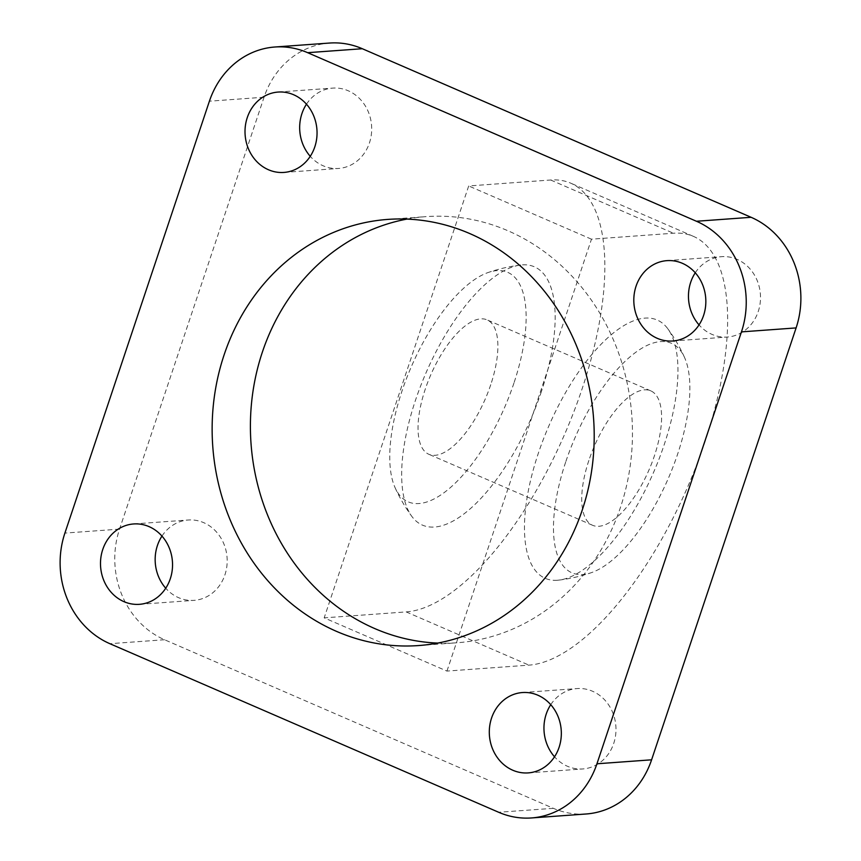 <?xml version="1.0" encoding="UTF-8"?>
<svg xmlns="http://www.w3.org/2000/svg" width="861" height="861" viewBox="0 0 861 861"><rect width="100%" height="100%" fill="white"/><g stroke="black" fill="none" stroke-linecap="round" stroke-linejoin="round"><path stroke-width="0.65" stroke-dasharray="4.3 3.23" d="M541.451 391.378A140.784 57.257 -66.6 0 1 434.568 527.029A140.784 57.257 -66.6 0 1 411.773 516.32A140.784 57.257 -66.6 0 1 415.389 400.526A140.784 57.257 -66.6 0 1 520.733 265.027A140.784 57.257 -66.6 0 1 522.283 264.876A140.784 57.257 -66.6 0 1 541.451 391.378M513.963 383.016A125.093 50.874 -66.6 0 1 418.984 503.545A125.093 50.874 -66.6 0 1 395.07 487.649A125.093 50.874 -66.6 0 1 401.958 391.142A125.093 50.874 -66.6 0 1 488.391 272.431A125.093 50.874 -66.6 0 1 496.926 270.612A125.093 50.874 -66.6 0 1 513.963 383.016M557.347 580.26A140.784 57.257 -66.6 0 1 538.168 453.758A140.784 57.257 -66.6 0 1 645.061 318.107A140.784 57.257 -66.6 0 1 667.845 328.816A140.784 57.257 -66.6 0 1 664.229 444.61A140.784 57.257 -66.6 0 1 558.886 580.11A140.784 57.257 -66.6 0 1 557.347 580.26M565.655 462.12A125.093 50.874 113.4 0 0 582.693 574.524A125.093 50.874 113.4 0 0 591.227 572.705A125.093 50.874 113.4 0 0 677.672 453.995A125.093 50.874 113.4 0 0 684.549 357.487A125.093 50.874 113.4 0 0 660.635 341.591A125.093 50.874 113.4 0 0 565.655 462.12M588.87 460.441A73.239 29.791 113.4 0 0 592.529 525.264A73.239 29.791 113.4 0 0 654.457 455.684A73.239 29.791 113.4 0 0 650.798 390.862A73.239 29.791 113.4 0 0 588.87 460.441M446.956 671.085L591.475 239.186L673.453 233.234A231.943 94.333 -66.6 0 1 693.471 236.388A231.943 94.333 -66.6 0 1 696.926 464.262A231.943 94.333 -66.6 0 1 528.945 665.133L446.956 671.085L324.177 617.854L468.696 185.954L550.674 180.003A231.943 94.333 -66.6 0 1 570.692 183.156A231.943 94.333 -66.6 0 1 574.147 411.031A231.943 94.333 -66.6 0 1 406.166 611.902L324.177 617.854M591.475 239.186L468.696 185.954M586.158 813.989A85.454 76.36 85.9 0 1 553.354 808.318L164.548 639.734A85.454 76.36 85.9 0 1 119.55 529.117L264.058 97.218A85.454 76.36 85.9 0 1 329.505 43.05M161.954 536.102A40.284 36.001 85.9 0 1 188.258 520.001A40.284 36.001 85.9 0 1 224.936 574.814A40.284 36.001 85.9 0 1 194.091 600.354A40.284 36.001 85.9 0 1 165.732 588.214M306.462 104.203A40.284 36.001 85.9 0 1 332.766 88.102A40.284 36.001 85.9 0 1 369.444 142.915A40.284 36.001 85.9 0 1 338.599 168.455A40.284 36.001 85.9 0 1 310.251 156.315M695.268 272.786A40.284 36.001 85.9 0 1 721.572 256.675A40.284 36.001 85.9 0 1 758.25 311.499A40.284 36.001 85.9 0 1 727.394 337.038A40.284 36.001 85.9 0 1 699.046 324.898M550.749 704.685A40.284 36.001 85.9 0 1 577.053 688.574A40.284 36.001 85.9 0 1 613.732 743.398A40.284 36.001 85.9 0 1 582.886 768.938A40.284 36.001 85.9 0 1 554.538 756.797M406.919 219.103A213.625 190.894 85.9 0 1 425.969 216.638A213.625 190.894 85.9 0 1 620.48 507.344A213.625 190.894 85.9 0 1 456.89 642.78A213.625 190.894 85.9 0 1 437.679 643.081M490.748 384.695A73.239 29.791 -66.6 0 1 428.821 454.274A73.239 29.791 -66.6 0 1 425.162 389.463A73.239 29.791 -66.6 0 1 487.089 319.883A73.239 29.791 -66.6 0 1 490.748 384.695M550.674 180.003L673.453 233.234M406.166 611.902L528.945 665.133M264.058 97.218L209.406 101.189M119.55 529.117L64.898 533.088M164.548 639.734L109.896 643.705M553.354 808.318L498.691 812.278M520.733 265.027A158.693 158.693 0 0 0 488.391 272.431M684.549 357.487A158.693 158.693 0 0 0 667.845 328.816M558.886 580.11A158.693 158.693 0 0 0 591.227 572.705M693.471 236.388L570.692 183.156M522.401 692.545L577.053 688.574M528.234 772.898L582.886 768.938M666.909 260.646L721.572 256.675M672.742 340.999L727.394 337.038M278.114 92.062L332.766 88.102M283.947 172.426L338.599 168.455M133.606 523.962L188.258 520.001M139.428 604.325L194.091 600.354M387.708 219.415L425.969 216.638M418.629 645.556L456.89 642.78M395.07 487.649A158.693 158.693 0 0 0 411.773 516.32M650.798 390.862L487.089 319.883M592.529 525.264L428.821 454.274"/><path stroke-width="1.29" d="M274.842 47.011L329.505 43.05A85.454 76.36 85.9 0 1 362.309 48.722L751.104 217.295A85.454 76.36 85.9 0 1 796.102 327.912L651.594 759.811A85.454 76.36 85.9 0 1 586.158 813.989L531.495 817.95A85.454 76.36 85.9 0 1 498.691 812.278L109.896 643.705A85.454 76.36 85.9 0 1 64.898 533.088L209.406 101.189A85.454 76.36 85.9 0 1 274.842 47.011A85.454 76.36 85.9 0 1 307.646 52.682L696.452 221.266A85.454 76.36 85.9 0 1 741.45 331.883L596.942 763.782A85.454 76.36 85.9 0 1 531.495 817.95M165.732 588.214A40.284 36.001 85.9 0 1 157.412 545.54A40.284 36.001 85.9 0 1 161.954 536.102M310.251 156.315A40.284 36.001 85.9 0 1 301.92 113.641A40.284 36.001 85.9 0 1 306.462 104.203M699.046 324.898A40.284 36.001 85.9 0 1 690.716 282.214A40.284 36.001 85.9 0 1 695.268 272.786M554.538 756.797A40.284 36.001 85.9 0 1 546.208 714.113A40.284 36.001 85.9 0 1 550.749 704.685M491.556 718.085A40.284 36.001 85.9 0 1 522.401 692.545A40.284 36.001 85.9 0 1 559.08 747.359A40.284 36.001 85.9 0 1 528.234 772.898A40.284 36.001 85.9 0 1 491.556 718.085M582.23 510.121A213.625 190.894 85.9 0 1 418.629 645.556A213.625 190.894 85.9 0 1 224.118 354.85A213.625 190.894 85.9 0 1 387.708 219.415A213.625 190.894 85.9 0 1 582.23 510.121M170.284 578.786A40.284 36.001 85.9 0 1 139.428 604.325A40.284 36.001 85.9 0 1 102.75 549.501A40.284 36.001 85.9 0 1 133.606 523.962A40.284 36.001 85.9 0 1 170.284 578.786M314.792 146.887A40.284 36.001 85.9 0 1 283.947 172.426A40.284 36.001 85.9 0 1 247.268 117.602A40.284 36.001 85.9 0 1 278.114 92.062A40.284 36.001 85.9 0 1 314.792 146.887M703.588 315.46A40.284 36.001 85.9 0 1 672.742 340.999A40.284 36.001 85.9 0 1 636.064 286.186A40.284 36.001 85.9 0 1 666.909 260.646A40.284 36.001 85.9 0 1 703.588 315.46M437.679 643.081A213.625 190.894 85.9 0 1 262.379 352.074A213.625 190.894 85.9 0 1 406.919 219.103M362.309 48.722L307.646 52.682M651.594 759.811L596.942 763.782M796.102 327.912L741.45 331.883M751.104 217.295L696.452 221.266"/></g></svg>
